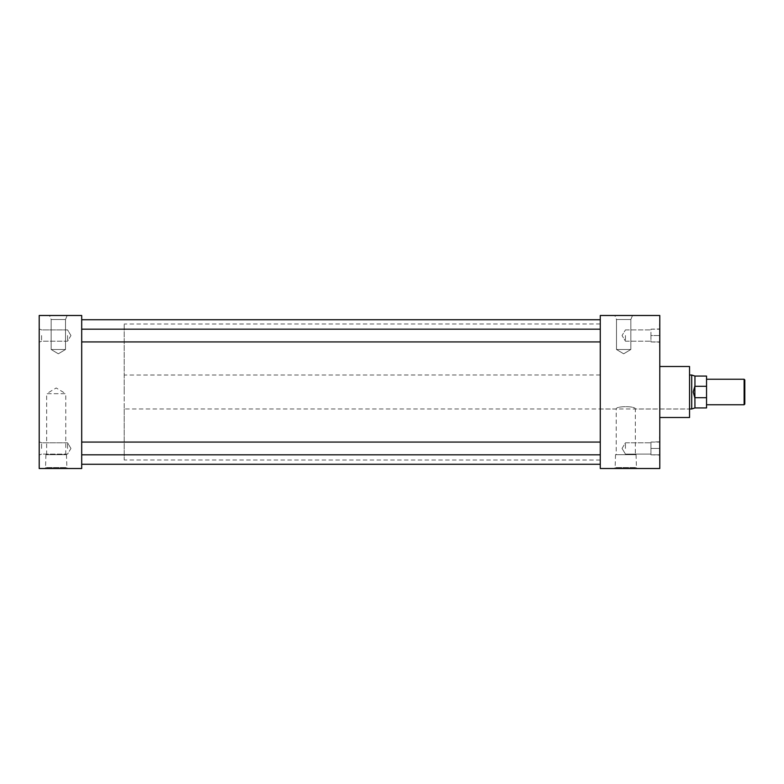 <?xml version="1.0" encoding="UTF-8"?>
<svg xmlns="http://www.w3.org/2000/svg" width="784" height="784" viewBox="0 0 784 784"><rect width="100%" height="100%" fill="white"/><g stroke="black" fill="none" stroke-linecap="round" stroke-linejoin="round"><path stroke-width="0.59" stroke-dasharray="3.92 2.94" d="M65.503 349.497L51.156 349.497L51.156 319.519L49.49 315.491L67.169 315.491L49.49 315.491L67.169 315.491L49.49 315.491L51.156 319.519L65.503 319.519L51.156 319.519L65.503 319.519L67.169 315.491L65.503 319.519L51.156 319.519L51.156 349.497L65.503 349.497L65.503 319.519L65.503 349.497L51.156 349.497L65.503 349.497L58.33 353.8L51.156 349.497L58.33 353.8L65.503 349.497M630.836 349.497L616.489 349.497L616.489 319.519L614.813 315.491L632.502 315.491L614.813 315.491L632.502 315.491L614.813 315.491L616.489 319.519L630.836 319.519L616.489 319.519L630.836 319.519L632.502 315.491L630.836 319.519L616.489 319.519L616.489 349.497L630.836 349.497L630.836 319.519L630.836 349.497L616.489 349.497L630.836 349.497L623.662 353.8L616.489 349.497L623.662 353.8L630.836 349.497M45.923 454.671L66.473 454.671L45.923 454.671L45.541 467.568L66.865 467.568L67.257 468.509L45.149 468.509L67.257 468.509M66.473 454.671L66.865 467.568L45.541 467.568L45.149 468.509M46.648 454.671L46.648 393.695L65.758 393.695L56.203 387.962L46.648 393.695L65.758 393.695L65.758 454.671L46.648 454.671L65.758 454.671M615.509 454.671L636.059 454.671L615.509 454.671L615.126 467.568L636.441 467.568L636.833 468.509L614.734 468.509L636.833 468.509M636.059 454.671L636.441 467.568L615.126 467.568L614.734 468.509M689.538 417.5L689.538 392L689.538 409.023L635.334 409.023C635.942 405.896 615.626 405.896 616.224 409.023C615.636 405.887 635.942 405.896 635.334 409.023L635.334 454.671L616.224 454.671L635.334 454.671M600.279 409.023L600.279 319.725L600.279 464.275L600.279 392L600.279 409.023L616.224 409.023L616.224 454.671M67.561 335.552L67.561 341.197L67.561 335.552M41.581 335.552L41.581 341.197L41.581 335.552M39.2 335.552L39.2 342.187L39.2 335.552M67.561 448.448L67.561 442.803L67.561 448.448M41.581 448.448L41.581 442.803L41.581 448.448M39.2 448.448L39.2 441.813L39.2 448.448M650.945 335.552L650.945 341.932L659.452 341.932L659.452 337.159L659.452 342.187L659.452 323.87L659.452 347.234L659.452 335.552L659.452 342.187L650.945 341.932L650.945 335.552L659.452 335.552L659.452 333.945L659.452 347.234L659.452 330.789L659.452 335.552L650.945 335.552L650.945 341.932L659.452 341.932L650.945 341.932L650.945 335.552L659.452 335.552L650.945 335.552L650.945 329.172L659.452 329.172L659.452 330.789L659.452 328.917L659.452 333.945L659.452 328.917L650.945 329.172L650.945 335.552M625.446 335.552L625.446 341.197L625.446 335.552M625.446 448.448L625.446 442.803L625.446 448.448M650.945 448.448L650.945 454.828L659.452 454.828L659.452 450.055L659.452 455.083L659.452 436.766L659.452 460.13L659.452 448.448L659.452 455.083L650.945 454.828L650.945 448.448L659.452 448.448L659.452 446.841L659.452 460.13L659.452 442.068L659.452 448.448L650.945 448.448L650.945 442.068L650.945 454.828L659.452 454.828L650.945 454.828L650.945 448.448L659.452 448.448L650.945 448.448L650.945 442.068L659.452 441.813L659.452 446.841L659.452 441.813L650.945 442.068L650.945 448.448M659.785 335.552L659.785 347.234L659.785 335.552M659.785 448.448L659.785 436.766L659.785 448.448M600.279 448.448L600.279 442.068L600.279 448.448M81.703 448.448L81.703 442.068L81.703 448.448M600.279 335.552L600.279 341.932L600.279 335.552M81.703 335.552L81.703 341.932L81.703 335.552M659.618 392L659.618 345.244L659.618 392M659.785 392L659.785 345.244L659.785 392M81.703 392L81.703 464.275L81.703 392M124.215 408.983L124.215 459.992L124.215 392L124.215 408.983L689.538 408.983L689.538 366.5M81.703 468.509L81.703 315.491L39.2 315.491L39.2 468.509L81.703 468.509M600.279 468.509L600.279 315.491L659.785 315.491L659.785 468.509L600.279 468.509M659.452 337.159L659.452 340.315L659.452 337.159M659.452 330.789L659.452 333.945L659.452 330.789M659.452 450.055L659.452 453.211L659.452 450.055M659.452 443.685L659.452 446.841L659.452 443.685M650.945 442.068L659.452 442.068L650.945 442.068M650.945 329.172L659.452 329.172L650.945 329.172M744.8 404.074L744.8 379.926M744.124 379.25L744.124 404.75M706.541 392L706.541 404.75L706.541 392M691.704 375.017L691.704 408.983M694.849 386.208L693.232 392L694.849 397.792L694.947 376.065M694.947 407.935L694.849 397.792M706.541 407.935L706.541 376.065M694.947 397.704L706.541 397.704M706.541 386.296L694.947 386.296M124.215 392L124.215 324.008L124.215 392M70.952 335.552L67.561 329.907L41.581 329.907L39.2 328.917L41.581 329.907L67.561 329.907L70.952 335.552L67.561 341.197L41.581 341.197L39.2 342.187L41.581 341.197L67.561 341.197L70.952 335.552M70.952 448.448L67.561 442.803L41.581 442.803L39.2 441.813L41.581 442.803L67.561 442.803L70.952 448.448L67.561 454.093L41.581 454.093L39.2 455.083L41.581 454.093L67.561 454.093L70.952 448.448M625.446 329.907L650.945 329.907L625.446 329.907L622.055 335.552L625.446 329.907M622.055 448.448L625.446 442.803L650.945 442.803L625.446 442.803L622.055 448.448L625.446 454.093L650.945 454.093L625.446 454.093L622.055 448.448M600.279 454.828L81.703 454.828M600.279 341.932L81.703 341.932M600.279 374.977L124.215 375.017M600.279 323.978L124.215 324.008M600.279 460.022L124.215 459.992M600.279 329.172L81.703 329.172M600.279 442.068L81.703 442.068M658.834 442.068L659.452 441.813L658.834 442.068M658.834 454.828L659.452 455.083L658.834 454.828M658.834 329.172L659.452 328.917L658.834 329.172M658.834 341.932L659.452 342.187L658.834 341.932M625.446 341.197L650.945 341.197L625.446 341.197L622.055 335.552L625.446 341.197"/><path stroke-width="1.18" d="M659.785 366.5L689.538 366.5L689.538 417.5L659.785 417.5M81.703 315.491L81.703 468.509L39.2 468.509L39.2 315.491L81.703 315.491M600.279 315.491L600.279 468.509L659.785 468.509L659.785 315.491L600.279 315.491M744.124 379.25L744.8 379.926L744.8 404.074L744.124 404.75L744.124 379.25L706.541 379.25M694.849 397.792L693.232 392L694.849 386.208L694.947 407.935L691.704 408.983L691.704 375.017L689.538 375.017M706.541 386.296L694.947 386.296L694.947 376.065L706.541 376.065L706.541 407.935L694.947 407.935M706.541 397.704L694.947 397.704M600.279 341.932L81.703 341.932M600.279 454.828L81.703 454.828M600.279 464.275L81.703 464.275M600.279 319.725L81.703 319.725M600.279 442.068L81.703 442.068M600.279 329.172L81.703 329.172M744.124 404.75L706.541 404.75M691.704 408.983L689.538 408.983M694.947 376.065L691.704 375.017"/></g></svg>
